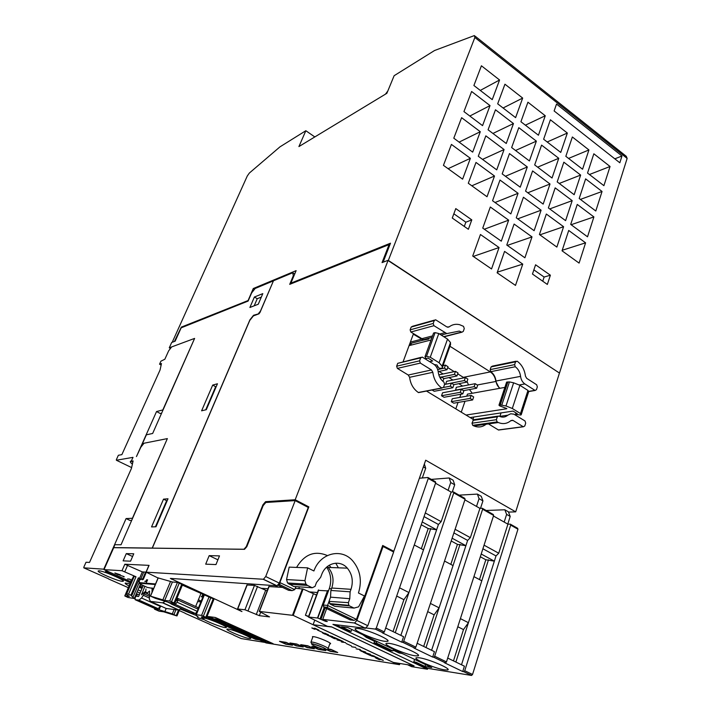 <?xml version="1.0" encoding="UTF-8"?>
<svg xmlns="http://www.w3.org/2000/svg" width="711" height="711" viewBox="0 0 711 711"><rect width="100%" height="100%" fill="white"/><g stroke="black" fill="none" stroke-linecap="round" stroke-linejoin="round"><path stroke-width="1.07" d="M147.301 587.402L153.594 588.575M165.094 601.399L162.606 602.839L150.43 601.399L166.223 608.474L178.692 610.074L181.323 608.554M144.84 586.291L141.613 594.796L144.946 591.765L144.955 592.663L149.497 594.707L146.733 593.445L146.706 592.565L145.08 591.828M150.43 601.399L149.39 599.257L149.586 591.045L146.733 593.445M152.11 587.899L152.012 592.325M145.595 592.059L145.986 588.93M144.955 592.663L141.551 598.013L138.956 600.102L135.117 599.693L154.074 608.136L158.029 608.607L160.988 606.128M147.595 579.812L145.924 583.74M135.117 599.693L135.206 597.462L137.321 594.112L136.743 596.289L138.574 596.493L143.231 585.553M144.893 581.651L145.124 581.1M195.658 606.51L200.884 593.658M171.12 603.95L191.143 612.98L195.454 613.522L197.249 611.336L198.12 609.194L197.942 607.55L177.848 598.422L177.99 600.066L177.092 602.217L175.306 604.43L171.12 603.95L170.045 602.724M164.712 600.44L150.412 596.111L155.46 598.351L169.68 602.679L174.853 603.266L169.725 600.999L164.712 600.44L172.4 581.998L177.457 582.389L182.54 584.673L174.87 603.221M252.041 584.069L251.605 585.18M207.132 616.259L266.101 642.931L399.529 664.678L393.601 662.59L293.216 615.397L259.239 611.424L269.549 616.899L259.346 615.673L244.957 609.771L237.51 608.963L241.953 611.567L170.347 578.399L277.032 585.784L279.299 583.082L308.272 507.441L295.181 500.606L265.71 576.541L263.434 579.261L146.155 572.177L158.055 578.007M158.1 577.91L172.4 581.998M182.354 585.126L213.993 599.169L206.608 617.557M133.819 577.243L133.552 576.239L135.988 576.754L122.008 570.711L104.002 569.627L113.716 547.683L244.504 549.31L246.815 546.688L263.15 505.637L265.807 502.481L295.181 500.606M142.582 587.073L139.738 585.784M130.877 581.776L104.002 569.627M292.488 645.268L285.786 644.202L279.476 641.322L286.124 642.362L292.488 645.268M303.233 646.992L296.309 645.881L289.919 642.966L296.789 644.042L303.233 646.992M314.342 648.77L307.188 647.623L300.726 644.655L307.827 645.775L314.342 648.77M322.056 648.867L325.834 650.609L318.43 649.419L311.889 646.415L317.755 647.339M327.975 648.939L331.059 649.427L337.725 652.511L330.064 651.285L326.322 649.552M312.671 637.42L312.44 636.647L313.622 636.665C318.457 637.225 332.917 643.482 330.304 643.873L329.78 643.917M322.812 632.497L317.417 630.053L322.812 632.497M332.828 636.718L330.491 636.585L327.06 634.976L332.828 636.718M343.271 641.553L337.085 639.918L338.694 639.402L343.271 641.553M351.394 645.89L346.124 643.499L351.394 645.89M360.37 649.57L356.06 648.796L360.37 649.57M370.351 654.253L364.112 652.485L367.143 653.996L363.214 652.147L370.351 654.253M378.421 658.217L375.284 657.799L378.012 658.039L376.839 657.373L371.462 656.013L375.132 656.68L378.421 658.217M383.273 660.43L379.327 658.821L380.429 659.666L377.301 658.662L379.398 659.728L376.297 658.279L379.434 659.293L378.456 658.644L379.798 658.866L383.273 660.43M374.457 656.173L370.475 655.551L367.178 654.004L370.36 655.418L371.951 655.666L370.618 654.955L374.457 656.173M365.667 652.12L363.232 651.916L359.89 650.352L365.667 652.12M355.9 647.472L351.607 646.717L355.9 647.472M345.582 642.637L341.324 641.9L345.582 642.637M338.125 639.145L334.286 638.602L331.255 637.065L334.339 637.491L338.125 639.145M328.242 634.567L325.931 634.443L322.474 632.826L328.242 634.567M318.786 630.07L312.662 628.115L314.742 629.324L311.836 627.964L317.684 629.644L314.653 628.133L318.786 630.07M215.344 617.486L273.104 643.668L265.878 642.495L208.625 616.588L215.344 617.486M120.283 574.764L117.964 574.604L114.844 573.022L120.283 574.764M131.348 580.665L129.846 579.261L127.545 578.941L129.989 579.163L131.411 580.532M143.213 585.597L140.52 584.824L143.071 585.482M124.167 576.657L119.172 574.923L124.167 576.657M172.32 613.877L159.06 609.762L154.491 609.167L159.148 611.202L163.663 611.807L176.888 615.93L172.32 613.877L174.133 609.487M129.286 596.36L124.781 595.934L127.882 597.444L134.308 598.52L132.948 597.311L139.276 582.513M382.331 546.475L383.06 546.483L356.86 620.436L354.593 623.005L322.714 619.379L327.282 621.547L325.611 621.352L317.817 618.055L308.396 617.006L327.433 626.329L331.53 626.844L414.086 665.896L407.91 664.901L411.625 666.651L427.453 669.238L427.738 668.358M399.929 663.487L399.529 664.678M351.803 629.484L351.127 631.386L349.048 631.119L335.503 624.685M427.453 669.238L332.917 624.374L365.33 628.266L367.827 625.716L393.636 552.003L383.06 546.483M493.452 515.999L507.921 524.185L510.311 524.14L510.685 525.1L464.745 670.722L463.732 671.691L471.526 675.441L427.302 668.287L413.793 661.87L414.611 659.399M374.519 641.295L374.004 642.851L390.508 650.681L392.907 650.929L393.512 649.356M507.77 524.105L510.205 516.435L508.392 511.822L504.828 509.778L506.623 514.391L504.179 522.07M471.526 675.441L472.539 674.481L517.955 529.224L517.581 528.255L510.667 524.345M393.201 650.183L399.164 653.018L401.555 653.373L393.45 649.516M403.128 653.933L401.555 653.373M376.937 641.455L367.027 636.736M376.883 641.624L374.546 641.304L366.218 637.34L368.538 637.651M363.01 634.825L366.218 637.34M374.004 642.851L376.377 643.073L376.999 641.482M376.377 643.073L392.907 650.929M435.532 483.249L451.156 492.083L453.44 491.941L453.76 492.901L403.715 641.278L402.79 642.291L401.733 642.166L382.367 632.834L383.407 632.959L384.331 631.928L435.727 482.689L435.425 481.738L428.28 477.694M464.896 499.851L479.934 508.356L482.271 508.267L482.618 509.227L434.679 656.217L433.754 657.204L432.67 657.062L413.873 648.005L414.94 648.148L415.864 647.143L465.083 499.3L464.754 498.34L453.778 492.128M419.392 478.219L427.96 477.508L428.253 478.459L376.297 628.062L375.284 629.084L364.29 627.769M422.316 477.979L425.702 468.265L424.369 463.99M423.347 466.923L425.702 468.265M452.276 492.012L454.711 484.804L453.165 480.236L449.201 477.97L450.73 482.538L448.081 490.341M480.494 508.338L482.929 500.891L481.249 496.296L477.392 494.092L479.054 498.678L476.512 506.428M431.284 479.392L449.201 477.97M450.73 482.538L454.711 484.804M459.102 495.14L477.392 494.092M479.054 498.678L482.929 500.891M486.182 510.48L504.828 509.778M506.623 514.391L510.205 516.435M351.127 631.386L341.502 626.809L347.795 627.573L431.755 667.567L424.974 666.483L415.997 662.217L413.793 661.87M424.974 666.483L425.587 664.625M395.263 632.674L408.941 592.556L399.529 587.793M393.014 631.59L403.919 599.684L408.941 592.556L423.489 549.879L414.273 544.99M403.919 599.684L396.685 596.049M421.33 548.732L428.226 528.54L436.625 529.784L400.844 635.385M421.241 524.754L428.226 528.54M423.489 549.879L430.777 528.495M422.21 521.945L436.625 529.784L438.429 524.469L441.158 521.643L425.302 512.951M426.005 647.57L439.105 607.843L430.413 603.435M423.685 646.441L434.128 614.846L439.105 607.843L453.049 565.565L444.526 561.041M434.128 614.846L427.684 611.62M450.81 564.374L457.431 544.368L465.892 545.692L431.613 650.289M451.201 540.991L457.431 544.368M453.049 565.565L460.035 544.377M452.125 538.209L465.892 545.692L467.625 540.422L470.353 537.658L455.093 529.295M447.708 658.084L464.407 666.18L462.719 671.531L444.455 662.741L445.557 662.892L446.472 661.905L493.63 515.448L493.265 514.488L482.618 508.463M455.875 662.048L468.425 622.703L460.408 618.632M453.476 660.883L463.483 629.591L468.425 622.703L481.791 580.807L473.926 576.639M463.483 629.591L457.795 626.738M479.481 579.581L485.826 559.753L494.349 561.157L461.501 664.776M480.325 556.775L485.826 559.753M481.791 580.807L488.493 559.815M481.214 554.02L494.349 561.157L496.011 555.931L498.731 553.229L484.058 545.177M482.902 548.768L496.011 555.931M507.921 524.185L498.731 553.229M463.732 671.691L462.719 671.531M384.847 641.322C375.417 640.282 350.781 629.475 355.74 628.524L358.068 628.524C367.258 629.386 392.659 640.522 387.397 641.349L384.847 641.322M415.117 655.8C405.546 654.591 381.709 644.202 386.553 643.322L389.104 643.357C398.462 644.397 423.027 655.098 417.899 655.871L415.117 655.8M444.553 669.869C434.848 668.509 411.758 658.51 416.486 657.693L419.259 657.773C428.76 658.981 452.552 669.273 447.557 669.993L444.553 669.869M453.894 532.912L467.625 540.422M417.144 643.277L434.439 651.658L432.67 657.062M479.934 508.356L470.353 537.658M424.04 516.604L438.429 524.469M385.673 628.026L403.572 636.701L401.733 642.166M451.156 492.083L441.158 521.643M392.205 551.256L393.805 551.274L425.693 460.204L515.697 511.849L508.507 512.098M122.008 570.711L124.825 564.223L149.061 565.361L146.155 572.177M215.975 564.57L205.692 564.161L209.176 555.638L219.495 555.886L215.975 564.57M130.566 561.166L123.119 560.863L126.282 553.611L133.757 553.789L130.566 561.166M322.714 619.379L326.651 608.589M318.546 590.379L328.446 590.939M123.296 576.648L124.149 576.861M127.811 578.967L129.882 579.181L131.295 580.54M117.839 574.452L120.052 574.666M115.466 573.119L118.657 574.506L115.235 573.19M265.878 642.495L208.918 616.633M272.811 643.535L265.914 642.415M218.988 620.401L214.838 618.872L220.73 621.361L221.743 621.405L219.397 619.992M215.629 618.899L214.838 618.872M219.45 620.028L223.245 621.716L217.779 619.068L216.713 619.014L219.112 620.507L215.602 618.979M232.39 625.573L228.258 624.409L228.062 623.511L225.609 622.401L221.539 621.921L225.556 622.952L225.814 623.849L228.32 624.987L232.39 625.573L228.231 624.489L228.027 623.591L225.583 622.481L221.539 621.921M234.514 627.28L229.697 625.609L235.377 628.186L239.491 628.782L233.786 626.195L236.47 627.653L229.697 625.609M236.185 627.529L231.786 626.044M239.491 628.782L233.012 626.089M244.282 631.457L243.757 631.972L246.504 633.217L250.672 633.857L240.709 630.168L243.446 630.577L241.216 629.564L237.092 628.959L244.326 631.466L243.757 631.972M243.446 630.577L241.242 629.484L237.092 628.959M247.055 632.212L241.376 630.275M250.672 633.857L246.521 632.692M252.663 635.501L247.863 633.839L253.454 636.363L257.658 637.02L252.041 634.47L254.654 635.892L247.863 633.839M254.369 635.758L249.988 634.292M257.658 637.02L251.259 634.354M261.648 638.825L259.479 637.749L255.231 637.172L261.648 638.825L255.231 637.172M265.923 641.509L263.79 640.113L268.42 641.917L264.714 640.211L261.221 639.118L263.088 640.478L259.151 638.94L264.874 641.349L265.923 641.509L263.817 640.22M263.248 640.433L259.151 638.94M268.42 641.917L261.248 639.038M221.708 621.485L219.415 620.108M217.779 619.068L216.793 618.89M220.259 619.965L217.744 619.148M224.081 621.832L220.223 620.054M311.898 627.893L312.44 628.257M326.767 634.523L328.251 634.665M322.545 632.932L324.803 634.096M325.203 633.261L322.918 633.145M324.829 634.043L327.833 634.576L325.176 633.323M323.532 632.906L322.901 633.021M324.02 633.074L323.496 633.003M334.241 638.469L337.814 638.993M333.806 637.678L333.352 637.5M333.886 637.367L337.476 638.922L333.477 637.491M342.213 642.157L345.27 642.495M352.496 646.966L355.58 647.33M364.192 652.031L365.658 652.191M359.917 650.432L362.103 651.569M361.392 650.521L360.299 650.654M362.139 651.516L365.285 651.898L360.308 650.538M370.458 655.435L374.128 656.022M378.554 658.635L379.132 659.017M382.474 659.932L383.22 660.377M371.817 656.066L374.448 656.502M375.266 657.684L378.35 658.137M356.949 649.054L360.05 649.419M337.245 639.864L340.996 640.869L338.614 639.758L337.805 640.033L338.614 639.758M331.344 636.665L332.837 636.807M327.122 635.074L332.401 636.594L327.495 635.287M328.598 635.119L327.478 635.163M308.627 616.375L305.41 615.264L308.494 616.73M295.252 588.308L303.099 589.037L316.511 595.063M393.352 662.43L313.098 624.702L331.815 627.022L413.544 665.692L393.352 662.43M314.706 620.321L313.098 624.702M124.825 564.223L142.307 571.902L139.543 578.372L138.361 577.839L139.063 578.336M146.031 572.124L142.307 571.902M131.704 595.667L139.543 578.372M129.269 596.413L128.86 596.058C126.345 594.654 125.42 593.827 126.087 593.587L126.807 593.561L134.281 576.177M126.807 593.561L130.913 595.223L132.948 597.311M196.529 612.651L195.703 614.686L201.586 615.388L206.59 617.601L201.453 616.917M195.703 614.686L198.316 617.806L203.595 619.503C204.324 619.29 203.568 618.526 201.329 617.219M175.937 600.635L176.506 600.697L177.848 598.422M198.12 609.194L177.99 600.066M137.658 594.147L139.267 594.867M126.282 553.611L132.575 556.526M209.176 555.638L217.904 559.815M291.128 644.655L286.471 642.522M286.462 642.708L281.058 641.864L285.449 643.864L290.879 644.726M301.846 646.361L297.136 644.202M297.127 644.388L291.537 643.508L295.98 645.544L301.597 646.432M312.938 648.121L308.156 645.926M308.147 646.13L302.371 645.215L306.868 647.277L312.671 648.201M324.403 649.943L320.448 648.334M319.106 647.854L313.578 646.983L318.119 649.072L324.127 650.032M336.267 651.836L331.37 649.57M331.353 649.783L327.842 649.232M326.153 649.259L329.771 650.929L335.983 651.925M319.95 619.068L324.216 607.416M321.052 619.192L325.185 607.887M317.817 618.055L327.869 590.654M268.829 586.566L282.534 587.393M325.611 621.352L325.798 620.845M246.93 584.984L254.476 585.384L267.167 590.877M393.805 551.274L382.687 545.47L356.487 619.379L327.558 605.425L327.451 607.674L324.056 607.345L350.168 619.885L353.962 620.356L356.487 619.379M307.374 506.97L308.841 506.89L295.181 499.744L265.559 501.682L262.91 504.837L246.273 546.635L243.962 549.248L152.323 548.119L249.748 320.474L253.392 315.906L258.875 313.862L259.986 312.476L273.468 280.783L292.736 272.766L293.314 275.744L289.706 284.356L389.077 244.602L382.056 262.599L388.135 260.288L295.181 499.744M259.577 639.98L255.56 639.34L206.723 617.272M142.147 588.104L139.303 586.815M130.433 582.807L105.477 571.537L108.703 571.751M104.233 569.209L83.8 567.84L83.88 567.031L86.013 562.259L89.524 562.428L131.437 468.442L133.117 460.941L131.179 461.261L133.019 457.351L116.373 460.239L116.417 459.573L118.355 455.28L121.865 454.64L160.073 369.969L161.468 363.543L159.548 364.201L160.917 361.188L164.854 359.233L168.649 350.825L171.662 346.924L194.601 338.409L162.819 409.945L156.544 411.545L136.45 456.578L140.831 447.237L144.013 443.229L167.361 438.598L132.424 518.275L126.078 518.577L103.85 569.031M83.8 567.84L108.499 578.772M108.605 578.985L128.327 587.686M179.216 610.553L185.1 613.193M185.233 613.406L209.558 624.187M209.709 624.4L233.519 634.95M233.679 635.172L241.225 638.567L264.981 642.424M99.069 570.835C103.735 570.889 126.336 580.745 123.101 581.296L122.354 581.331C117.493 581.145 95.372 571.511 98.402 570.88L99.069 570.835M129.073 585.971C125.945 584.335 124.692 583.358 125.305 583.038L129.962 583.891M139.134 587.206L142.004 588.441M140.902 591.019L137.978 589.926M196.165 615.424L180.656 609.194M204.181 618.046C210.438 619.094 228.978 627.182 226.08 627.591L224.907 627.564C220.97 627.075 207.905 622.036 203.799 619.414M228.311 629.102C233.839 629.759 253.454 638.149 250.468 638.558L249.197 638.514C243.518 637.758 224.321 629.546 227.138 629.066L228.311 629.102M167.361 438.598L121.048 544.759L114.791 544.715L113.716 547.683M131.704 520.443L130.113 520.514L126.078 518.577M113.52 547.594L152.225 548.065L249.908 319.843L253.543 315.275L259.142 313.693M267.976 588.779L261.515 588.29M317.453 592.512L308.938 591.872M275.424 585.704L278.33 587.09M194.61 338.418L152.661 433.47L146.377 434.812L142.431 443.664L143.311 444.117M161.681 413.153L160.251 413.509L156.544 411.545M116.373 460.239L131.633 467.589M132.406 464.123C130.531 462.719 129.909 461.75 130.531 461.208L131.313 460.95M161.139 365.072L159.548 364.201M142.431 443.664L143.898 443.38M255.56 639.34L255.951 638.336M132.859 462.106L131.179 461.261M388.135 260.288L559.486 373.071L388.153 260.59M308.841 506.89L279.912 582.46L279.867 584.789L278.428 584.691M277.974 585.206L288.568 590.299L292.159 590.628L294.754 589.615L295.883 586.619M295.038 586.557L293.696 586.468L287.546 582.976L286.551 579.554L289.181 567.129L307.596 567.849L313.906 570.969C320.074 553.087 341.298 547.79 352.532 560.65C360.264 569.831 362.237 580.611 358.46 593.01L364.476 595.987L358.602 606.838L354.051 608.092L349.465 605.861L348.808 605.328L348.372 602.661L349.785 598.706L350.114 591.819L351.012 589.321C353.5 581.278 352.274 574.221 347.332 568.151C339.929 559.353 325.665 562.854 321.603 574.781L320.652 577.288L316.466 582.522L315.035 586.397L312.236 587.748L307.481 585.429L305.961 584.158L304.939 580.638L307.596 567.849M296.567 567.414C304.495 554.242 314.751 550.287 327.344 555.549M335.779 563.174L338.374 567.813M337.085 606.501L334.703 606.279L330.206 604.11L329.033 601.382L327.558 605.425L323.283 605.034L324.056 607.345M515.697 511.849L559.433 373.079M500.037 388.268C497.762 386.615 496.411 384.207 495.985 381.025C495.434 376.954 493.71 373.844 490.794 371.675L490.163 369.622L491.088 366.903L492.376 366.129L515.946 361.232M429.728 338.027L423.498 339.654L410.842 332.028L410.131 329.86L411.171 327.06L412.531 326.278L434.563 320.083M499.664 429.782L498.375 429.951L488.457 423.907M486.102 424.236C482.422 427.16 478.352 427.729 473.917 425.942L472.717 425.347L471.997 423.214L473.553 419.632L426.502 391.068M419.925 392.188L418.326 392.49C413.384 389.041 410.478 383.984 409.607 377.31L408.256 375.035L397.36 368.396L396.64 366.192L397.707 363.33L420.983 357.366M403.164 361.606L413.313 334.161L423.312 340.116L428.76 339.049M449.939 346.248L490.314 371.906C493.407 374.039 495.247 377.23 495.825 381.478L499.415 388.375M501.051 412.904L499.957 416.211M515.271 366.743C518.239 368.982 519.999 372.191 520.568 376.368C521.039 379.745 522.469 382.269 524.878 383.949L535.116 390.463L536.45 389.672L537.347 386.882L536.663 384.758L526.727 378.359L525.456 376.128C524.567 369.631 521.821 364.654 517.208 361.215L515.555 361.837L514.631 364.627L515.271 366.743L490.794 371.675M511.013 420.521L512.755 420.281L523.332 426.778L524.789 425.978L525.705 423.116L525.02 420.974L513.884 414.158L510.711 413.775L507.832 415.188L499.62 416.397M473.917 425.942L498.34 422.521L497.122 421.907L496.376 419.712L497.345 416.806L498.846 416.006L499.789 416.468C502.748 417.641 505.423 417.215 507.832 415.188M449.094 326.909L446.89 326.944L435.639 319.781L434.261 320.581L433.212 323.452L433.941 325.691L446.828 333.583L459.288 331.086L461.919 332.206L463.279 331.406L464.274 328.571L463.519 326.349L459.617 324.687C455.751 323.763 452.249 324.509 449.094 326.909L447.734 327.273M431.453 369.951L432.83 372.306C433.737 379.176 436.714 384.402 441.744 387.966L443.557 387.282L444.597 384.34L443.922 382.127C440.713 379.816 438.82 376.457 438.243 372.066C437.772 368.529 436.207 365.863 433.559 364.085L422.227 357.073L420.681 357.873L419.606 360.824L420.343 363.09L431.453 369.951L408.256 375.035M512.755 420.281L510.951 420.574C507.174 423.765 502.97 424.414 498.34 422.521M472.984 419.286L473.757 417.028M472.237 393.263L469.491 389.548M468.46 384.962L467.1 381.398M464.043 377.817L457.706 373.817M454.205 371.631L447.726 367.587M444.215 365.392L443.335 364.841M411.5 345.004L409.74 344.337M461.261 412.167L465.012 401.262M466.763 396.169L467.465 394.125L504.872 387.397M460.888 394.223L459.777 397.413M458.035 402.453L455.813 408.861M439.043 371.435L443.122 373.968M448.97 377.585L452.934 380.047M458.799 383.691L462.648 386.073M452.836 387.744L450.276 386.162L451.334 383.131L453.894 384.713L452.836 387.744L434.225 391.299L432.084 389.992M444.037 397.271L441.531 395.751L442.571 392.792L461.297 389.29L463.83 390.854L462.79 393.876L444.037 397.271M453.751 403.19L451.272 401.679L452.303 398.738L471.162 395.387L473.668 396.942L472.637 399.946L453.751 403.19M455.538 390.366L456.293 387.282L475.17 383.682L477.668 385.246L476.646 388.224L463.51 390.659M445.619 384.26L446.624 381.309L465.367 377.55L467.882 379.132L466.851 382.118L453.805 384.66M446.97 369.729L444.402 368.129L445.468 365.116L448.037 366.725L446.97 369.729L438.189 371.622M445.468 365.116L443.042 365.65M438.038 366.76L436.527 367.089M444.402 368.129L437.709 369.587M456.96 375.959L454.409 374.368L455.467 371.364L458.008 372.955L456.96 375.959L443.815 378.643M455.467 371.364L438.811 374.875M454.409 374.368L441.487 377.043M466.851 382.118L464.327 380.545L445.584 384.242M464.327 380.545L465.367 377.55M476.646 388.224L474.148 386.668L455.271 390.206M474.148 386.668L475.17 383.682M472.637 399.946L470.131 398.4L451.272 401.679M470.131 398.4L471.162 395.387M462.79 393.876L460.248 392.312L441.531 395.751M460.248 392.312L461.297 389.29M451.334 383.131L444.553 384.473M450.276 386.162L443.477 387.477M440.624 378.759L441.282 376.919L443.86 378.519L442.873 381.327M441.282 376.919L439.745 377.239M506.836 408.549L499.833 405.954L498.962 405.181L500.251 404.932L505.983 405.972L512.311 408.478L520.479 413.571L521.19 414.824L520.656 415.028L516.355 414.469L515.582 413.998L517.315 413.74L513.066 411.091L470.149 417.57M466.016 415.055L506.588 408.781M429.684 361.668L432.67 360.984L428.058 358.113L426.44 358.495L425.605 357.971L425.009 356.664L426.511 356.309L430.244 357.233L439.087 362.761L442.109 366.138L442.233 367.942L441.664 368.467L438.794 368.005L436.989 365.01L434.208 364.53M431.062 339.974L409.065 345.635M521.314 414.442L528.664 391.734L527.971 390.446L519.892 385.291L513.626 382.811L509.458 381.914L506.57 382.278M515.582 413.998L515.946 412.887M450.472 344.755L450.498 342.56L447.539 339.103L438.803 333.53L435.088 332.632L433.577 333.032L425.009 356.664M389.77 245.064L389.077 244.602M293.847 276.072L293.314 275.744M294.71 274.002L292.736 272.766M410.434 343.457L411.234 343.955M326.625 567.182C330.962 573.653 331.85 580.798 329.291 588.628L323.283 605.034M329.157 565.272L331.042 567.538M299.429 586.859L298.789 588.557M330.206 604.11L349.465 605.861M329.033 601.382L348.372 602.661M329.14 600.991L330.535 597.151L349.785 598.706M330.535 597.151L330.873 590.459L350.114 591.819M330.873 590.459L331.761 588.024L351.012 589.321M327.344 566.56L328.198 567.431C333.041 573.342 334.232 580.203 331.761 588.024M258.617 313.382L260.466 311.071L273.388 280.969M559.486 373.071L627.138 158.42L626.267 156.304L475.135 36.163M273.3 280.916L255.16 288.47L251.623 292.95L248.121 301.064L181.154 327.842L175.155 341.173L171.68 342.489L169.271 347.821L171.653 346.941M169.271 347.821L170.453 348.479M168.009 498.784L155.985 526.78L151.55 526.913L163.512 499.158L168.009 498.784M217.442 383.771L206.297 409.696L201.613 410.807L212.696 385.086L217.442 383.771M262.803 293.625L258.271 304.219L249.899 307.472L254.396 297.011L262.803 293.625M163.512 499.158L166.65 500.704L155.433 526.798M166.65 500.704L167.201 500.668M212.696 385.086L215.655 386.722L205.719 409.829M215.655 386.722L216.242 386.562M254.396 297.011L257.24 298.718L254.2 305.801M257.24 298.718L261.319 297.1M248.406 300.415L181.305 327.131L174.417 341.449M181.98 327.513L181.305 327.131M254.511 289.279L253.267 288.533L248.192 300.291M291.581 283.609L290.87 283.165L296.114 270.651L253.267 288.533M314.822 136.939L305.837 130.726L298.913 146.573L386.864 93.31L394.134 75.704L434.519 50.534L474.388 35.568L474.868 37.487L388.295 260.528M385.46 94.163L387.815 91.008M384.047 261.844L383.664 260.741L390.499 243.198L290.87 283.165M172.222 342.284L247.286 175.99L249.348 173.057L279.974 146.848L305.837 130.726M452.267 218.046L455.778 208.599L471.793 219.877L468.371 229.289L452.267 218.046M532.468 274.046L535.579 264.785L550.385 275.201L547.346 284.436L532.468 274.046M472.717 256.04L480.449 234.506L499.06 247.535L491.541 268.962L472.717 256.04M482.742 228.115L490.314 207.008L508.658 220.152L501.291 241.171L482.742 228.115M497.122 272.793L504.57 251.392L522.754 264.119L515.502 285.413L497.122 272.793M506.783 245.037L514.097 224.054L532.006 236.896L524.905 257.791L506.783 245.037M443.442 165.343L451.423 144.413L470.38 158.322L462.612 179.154L443.442 165.343M453.796 138.201L461.617 117.688L480.298 131.704L472.682 152.127L453.796 138.201M463.945 111.6L471.615 91.488L490.021 105.592L482.556 125.634L463.945 111.6M473.899 85.507L481.418 65.785L499.566 79.987L492.243 99.638L473.899 85.507M468.3 183.251L475.997 162.437L494.509 176.017L487.017 196.743L468.3 183.251M478.281 156.26L485.835 135.854L504.072 149.541L496.731 169.858L478.281 156.26M488.075 129.793L495.478 109.778L513.466 123.563L506.259 143.498L488.075 129.793M497.682 103.833L504.943 84.2L522.674 98.082L515.599 117.635L497.682 103.833M492.563 200.742L499.993 180.043L518.07 193.303L510.845 213.913L492.563 200.742M502.197 173.893L509.485 153.594L527.304 166.961L520.221 187.18L502.197 173.893M511.644 147.559L518.799 127.651L536.37 141.125L529.411 160.953L511.644 147.559M520.914 121.732L527.926 102.197L545.257 115.76L538.431 135.223L520.914 121.732M516.266 217.815L523.429 197.24L541.098 210.189L534.121 230.684L516.266 217.815M525.562 191.117L532.592 170.924L550.012 183.998L543.168 204.101L525.562 191.117M534.681 164.925L541.578 145.115L558.757 158.286L552.038 178.017L534.681 164.925M543.631 139.232L550.394 119.786L567.342 133.046L560.748 152.421L543.631 139.232M539.418 234.506L546.332 214.038L563.592 226.702L556.864 247.081L539.418 234.506M548.385 207.95L555.175 187.873L572.195 200.644L565.592 220.641L548.385 207.95M557.193 181.9L563.85 162.188L580.647 175.066L574.159 194.698L557.193 181.9M565.832 156.331L572.364 136.983L588.93 149.95L582.567 169.227L565.832 156.331M562.046 250.805L568.711 230.453L585.588 242.833L579.092 263.097L562.046 250.805M570.702 224.409L577.252 204.43L593.898 216.917L587.517 236.807L570.702 224.409M579.198 198.493L585.624 178.879L602.048 191.472L595.791 211.007L579.198 198.493M587.535 173.057L593.845 153.798L610.056 166.49L603.906 185.669L587.535 173.057M554.127 110.952L556.517 104.073L621.983 156.002L619.823 162.783L554.127 110.952M464.292 226.436L465.847 222.196L453.849 213.789M471.793 219.877L465.847 222.196M542.742 281.218L544.119 277.05L533.872 269.869M550.385 275.201L544.119 277.05M499.06 247.535L473.286 256.422M508.658 220.152L484.324 229.226M522.754 264.119L497.345 272.162M532.006 236.896L507.298 245.402M470.38 158.322L448.09 168.694M480.298 131.704L459.11 142.12M490.021 105.592L469.829 116.035M499.566 79.987L480.281 90.421M494.509 176.017L471.828 185.793M504.072 149.541L482.529 159.388M513.466 123.563L492.945 133.455M522.674 98.082L503.086 107.992M518.07 193.303L495.025 202.511M527.304 166.961L505.423 176.275M536.37 141.125L515.537 150.501M545.257 115.76L525.385 125.18M541.098 210.189L517.706 218.864M550.012 183.998L527.811 192.779M558.757 158.286L537.64 167.156M567.342 133.046L547.203 141.987M563.592 226.702L539.889 234.843M572.195 200.644L549.71 208.927M580.647 175.066L559.255 183.456M588.93 149.95L568.551 158.429M585.588 242.833L562.214 250.272M593.898 216.917L571.129 224.72M602.048 191.472L580.407 199.409M610.056 166.49L589.437 174.515M621.983 156.002L614.819 158.829M147.479 587.482L143.4 585.633M143.578 585.713C140.165 584.113 139.054 583.296 140.227 583.26L155.309 584.522M142.067 578.941L139.178 580.203L139.436 582.629L140.227 583.26M200.884 601.897L197.676 601.559M198.387 599.808L201.097 601.373M170.231 603.266L168.311 602.404M178.692 610.074L162.606 602.839M143.649 583.5L143.88 582.993M199.889 596.111L198.938 598.458M201.524 596.325L201.311 596.849M146.644 579.741L145.915 581.465M146.226 572.497L143.249 579.483M141.605 593.907L142.298 594.218M171.644 579.287L171.973 578.496M276.819 585.802L263.23 579.278M154.58 609.167L154.962 608.252M159.06 609.762L160.162 607.141M433.657 657.204L445.459 662.892M402.693 642.291L414.842 648.139M375.284 629.084L383.318 632.959M434.679 656.217L446.472 661.905M482.618 509.227L493.63 515.448M403.715 641.278L415.864 647.143M453.76 492.901L465.083 499.3M376.297 628.062L384.331 631.928M428.253 478.459L435.727 482.689M464.745 670.722L472.539 674.481M510.685 525.1L517.955 529.224M293.216 615.397L303.099 589.037M305.41 615.264L313.302 593.978M124.834 571.671L127.651 565.183M124.86 595.934L132.175 578.932M130.913 595.223L138.361 577.839M128.513 594.156L135.988 576.754M176.292 615.495L178.532 610.047M173.982 614.464L175.937 609.718M162.846 599.871L170.542 581.465M174.079 602.768L181.785 584.158M171.564 601.639L179.288 583.002M169.725 600.999L177.457 582.389M150.528 596.111L158.233 577.856M196.334 614.695L204.235 595.205M205.87 617.13L213.282 598.68M203.417 616.019L210.856 597.56M201.586 615.388L209.034 596.938M197.685 617.352L197.996 616.579M164.881 611.558L166.178 608.456M197.249 611.336L177.092 602.217M195.312 613.522L175.164 604.43M144.377 594.04L149.461 596.325M138.627 600.111L157.691 608.607M141.551 598.013L160.642 606.563M143.586 595.409L149.417 598.031M312.964 636.603L311.009 641.962C311.036 643.206 311.765 643.855 313.213 643.899L323.025 647.428C326.491 649.845 328.153 650.316 328.011 648.832C328.651 648.539 327.371 647.632 324.18 646.121C317.897 643.402 313.498 642.006 311.009 641.962L311 642.468M322.927 647.419C315.08 643.739 306.948 642.513 315.097 646.201C322.785 649.801 331.077 651.134 322.927 647.419M140.858 578.798L143.773 571.991M317.497 618.001L327.549 590.619M365.33 628.266L354.371 623.014M259.488 611.424L269.122 586.433M292.541 615.175L302.424 588.824M308.698 617.006L318.697 589.979M237.732 608.954L247.197 584.869M244.957 609.771L254.476 585.384M248.05 610.829L257.56 586.406M256.244 614.615L265.656 590.254M259.346 615.673L260.626 612.358M367.827 625.716L356.86 620.436M279.299 583.082L265.71 576.541M267.087 502.384L265.674 501.664M140.014 593.098L137.17 591.819M294.754 589.615L279.547 582.442M514.631 364.627L490.163 369.622M515.555 361.837L491.088 366.903M520.568 376.368L495.985 381.025M524.878 383.949L519.323 384.944M534.868 390.348L528.797 391.379M497.345 416.806L472.948 420.388M433.212 323.452L410.131 329.86M434.261 320.581L411.171 327.06M433.941 325.691L410.842 332.028M444.837 332.668L439.602 334.046M432.546 335.894L421.534 338.774M461.608 332.073L443.726 336.667M441.744 387.966L418.326 392.49M432.83 372.306L409.607 377.31M420.343 363.09L397.36 368.396M419.606 360.824L396.64 366.192M420.681 357.873L397.707 363.33M513.022 420.423L510.765 420.734M497.122 421.907L472.717 425.347M523.172 426.698L498.375 429.951M496.376 419.712L471.997 423.214M499.166 405.101L506.827 382.029M500.251 404.932L507.912 381.834M520.479 413.571L527.971 390.446M512.311 408.478L519.892 385.291M505.983 405.972L513.626 382.811M501.797 405.039L509.458 381.914M435.088 332.632L426.511 356.309M438.803 333.53L430.244 357.233M447.539 339.103L439.087 362.761M450.498 342.56L442.109 366.138M450.587 344.435L442.233 367.942M490.314 371.906L463.35 377.337M495.825 381.478L477.25 384.989M421.365 339.236L410.371 342.115M291.839 590.539L279.867 584.789M331.486 588.779L329.291 588.628M263.399 505.086L262.91 504.837M334.703 606.279L354.051 608.092M293.696 586.468L312.236 587.748M289.03 584.211L307.481 585.429M286.551 579.554L304.939 580.638M353.643 620.268L327.451 607.674M253.543 315.275L254.138 315.622M627.138 158.42L474.868 37.487M140.378 578.958L138.627 580.238L139.436 582.629L155.549 583.962M162.979 602.821L179.074 610.065M201.169 601.195L198.405 599.746M142.92 579.501L145.995 572.293M201.764 596.84L202.706 594.503M364.041 635.314L363.365 635.225M387.717 640.407L387.397 641.349M418.21 654.947L417.899 655.871M447.85 669.087L447.557 669.993M445.557 662.892L433.754 657.204M414.94 648.148L402.79 642.291M383.407 632.959L375.381 629.084M471.624 675.45L463.83 671.699M148.919 565.369L146.013 572.186M132.095 578.932L124.781 595.934M140.458 584.095L134.388 598.324M133.552 576.239L126.087 593.587M179.456 609.958L177.021 615.895M158.118 577.865L150.412 596.111M203.702 594.956L198.076 608.82M204.475 617.326L203.79 619.023M197.925 616.535L197.596 617.352M154.882 608.243L154.491 609.167M175.306 604.43L195.454 613.522M158.029 608.607L138.956 600.102M328.135 648.468L330.073 643.1M145.586 572.097L142.298 579.803M318.377 590.006L308.396 617.006M246.975 584.886L237.51 608.963M268.874 586.451L259.239 611.424M354.593 623.005L365.552 628.266M263.434 579.261L277.032 585.784M528.788 391.539L535.116 390.463M473.366 419.766L497.753 416.166M423.498 339.654L431.977 337.441M441.184 335.05L446.828 333.583M443.957 336.818L461.919 332.206M418.548 392.605L441.966 388.082M498.535 430.031L523.332 426.778M506.623 382.118L498.962 405.181M409.812 343.617L423.312 340.116M278.721 584.264L279.663 584.326M265.559 501.682L266.954 502.393M348.808 605.328L329.557 603.586M347.332 568.151L328.198 567.431M305.961 584.158L287.546 582.976M323.558 606.945L327.3 607.31M327.38 607.576L353.962 620.356M279.787 584.682L292.159 590.628"/></g></svg>
